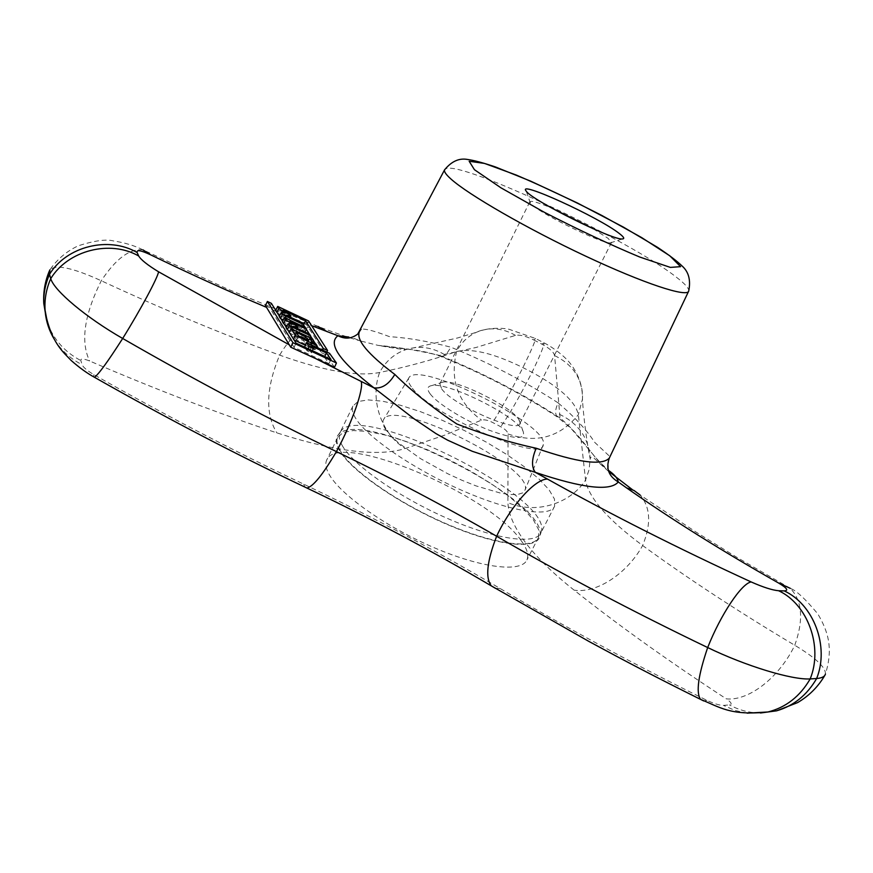 <?xml version="1.0" encoding="UTF-8"?>
<svg xmlns="http://www.w3.org/2000/svg" width="873" height="873" viewBox="0 0 873 873"><rect width="100%" height="100%" fill="white"/><g stroke="black" fill="none" stroke-linecap="round" stroke-linejoin="round"><path stroke-width="0.65" stroke-dasharray="4.37 3.27" d="M441.716 388.987C452.738 404.93 518.486 433.881 519.871 423.558L519.02 419.804C512.145 406.829 456.459 379.188 443.015 382.068L439.872 383.847L441.716 388.987M430.193 393.919C437.548 403.795 464.949 420.731 489.229 430.225C515.485 439.708 526.67 439.85 522.818 430.64C514.459 414.861 448.362 382.058 431.971 385.55C427.235 386.292 426.646 389.085 430.193 393.919M593.073 228.693L608.077 238.351L611.547 242.388L610.413 242.88C603.483 244.32 544.599 215.893 532.574 205.275L529.802 201.805C531.002 200.375 538.368 202.492 551.911 208.178M294.321 336.421L303.695 340.819L306.063 344.442L296.634 340.034L294.321 336.421L296.187 332.231M308.114 340.372L306.063 344.442M304.699 338.779L303.695 340.819M298.544 335.887L296.634 340.034M361.258 341.157C351.819 338.713 337.36 333.792 317.859 326.371L227.373 289.007L142.976 249.853C134.649 245.651 124.752 242.672 113.283 240.893C106.113 239.027 94.491 240.642 78.395 245.739C66.752 251.14 57.247 259.172 49.903 269.822C55.741 264.126 72.874 267.771 101.279 280.757C163.677 309.719 223.139 334.512 279.655 355.136C324.418 371.09 357.734 376.874 379.602 372.487C406.742 366.933 432.419 359.949 456.623 351.524C471.802 348.011 493.9 353.358 522.905 367.588L532.028 372.313C560.237 387.71 575.667 401.842 578.341 414.708L585.554 480.095C588.511 497.643 607.543 519.446 642.626 545.516C687.586 578.33 738.296 611.591 794.768 645.278C815.622 657.795 825.836 667.365 825.432 674.011C833.431 648.344 828.161 631.495 817.826 613.915C805.332 598.922 796.154 590.399 790.294 588.347C802.309 600.777 803.804 619.754 794.768 645.278C779.545 676.99 749.198 701.205 726.314 698.858C731.421 702.405 732.469 704.413 729.457 704.904L723.531 705.384C719.756 705.439 714.179 703.758 706.814 700.31C632.958 663.775 564.023 626.476 499.989 588.435C437.067 551.223 371.669 516.489 303.804 484.209C234.488 451.352 164.517 414.828 93.891 374.648C87.104 370.599 83.175 367.282 82.084 364.696L80.84 360.549C80.512 358.366 83.448 358.519 89.635 360.996C155.35 389.238 217.748 413.202 276.828 432.866C335.319 451.701 378.096 456.928 405.148 448.547L444.433 435.245L481.503 420.131C484.22 419.356 487.92 420.131 492.601 422.467L500.666 426.679C505.238 429.178 507.693 431.611 508.031 433.979L507.9 502.608C508.359 513.826 514.033 526.888 524.935 541.795C536.033 556.788 552.434 572.917 574.15 590.17C618.87 625.646 669.591 661.865 726.314 698.858M271.383 303.368L269.473 307.547L270.444 308.987L276.348 311.443M265.337 305.648L269.473 307.547M521.203 540.693C489.24 493.649 336.803 429.581 326.557 460.387C325.083 463.956 325.913 468.561 329.045 474.203C340.143 494.555 386.008 527.085 434.045 547.655C482.125 568.345 521.694 572.753 526.954 559.866C528.973 555.021 527.052 548.626 521.203 540.693M309.751 337.502L308.704 339.848L307.645 338.178L291.222 330.496L296.111 331.031L288.166 325.509L304.502 333.17L303.477 331.511L282.328 321.57M309.522 334.119L307.645 338.178M293.001 326.36L291.222 330.496M297.289 328.39L296.111 331.031M289.901 321.351L288.166 325.509M305.015 332.013L304.502 333.17M305.332 327.484L303.477 331.511M286.933 325.989L290.142 328.215L286.06 327.757M292.16 324.199L290.142 328.215M287.315 329.808L308.704 339.848M316.233 347.192L315.077 349.767L313.964 348.098L310.362 346.439L307.983 342.816L311.574 344.475L310.482 342.805L289.018 332.766L293.808 339.826M315.873 343.984L313.964 348.098M312.272 342.303L310.362 346.439M309.85 338.659L307.983 342.816M312.49 342.412L311.574 344.475M312.381 338.713L310.482 342.805M305.092 345.13L315.077 349.767M276.883 312.392L283.321 316.964L279.251 316.528M285.307 313.003L283.321 316.964M283.179 319.878L301.501 328.499L300.498 326.84L284.303 319.234L289.192 319.736L281.422 314.247L303.28 324.516M302.538 326.175L301.501 328.499M302.342 322.835L300.498 326.84M286.049 315.153L284.303 319.234M290.327 317.183L289.192 319.736M283.125 310.144L281.422 314.247M305.255 327.44L306.292 329.165M309.249 333.988L310.461 335.93M312.141 338.615L313.352 340.503M315.469 343.798L316.823 345.872M318.339 348.163L321.351 352.659L322.595 350.128M321.351 352.659L325.684 354.634L306.761 324.92L308.584 320.958M326.829 352.07L325.684 354.634M306.761 324.92L275.693 310.428M329.525 353.303L327.593 357.428L304.306 346.69M334.523 367.249L327.593 357.428M308.093 348.818L307.1 350.837L311.443 352.856L309.74 350.357L324.418 357.133L324.712 356.544M304.655 347.214L307.1 350.837M312.359 350.815L311.443 352.856M311.628 346.134L309.74 350.357M324.418 357.133L328.946 363.572L294.092 347.378L296.045 343.144M331.042 359.458L328.946 363.572M294.092 347.378L270.444 308.987M288.887 316.593L311.377 325.585M357.788 334.032L353.172 337.327C351.928 337.535 354.624 338.8 361.247 341.147L378.118 345.392C396.167 346.854 416.672 350.204 439.632 355.431L475.927 347.509L515.496 335.396C519.664 334.49 525.764 336.018 533.774 339.957L535.553 338.495C535.291 341.234 531.068 350.935 522.905 367.588C509.69 393.614 499.596 411.914 492.601 422.467M533.774 339.957L541.817 344.115C549.619 348.327 553.875 352.146 554.584 355.584L560.073 418.036C583.284 437.155 595.102 461.457 608.285 470.252M378.009 345.37L400.729 348.338C406.523 349.047 425.893 350.531 441.367 356.719C483.031 373.655 521.639 393.701 557.192 416.858L571.084 428.414L596.106 458.074C602.534 465.134 606.615 468.725 608.35 468.834C608.143 466.793 608.448 457.572 610.096 456.775L594.699 442.338C586.547 429.843 574.347 416.683 558.098 402.857C555.152 409.339 554.857 413.998 557.192 416.836L560.073 418.036C523.025 393.81 482.878 372.946 439.632 355.431L441.378 356.697C444.215 356.719 447.347 353.532 450.774 347.159C427.541 341.168 407.178 337.687 389.674 336.716C374.932 331.118 365.58 328.608 361.618 329.186L357.843 333.955M340.372 450.904C337.142 445.405 336.236 440.952 337.633 437.548L342.958 432.572L353.216 430.542L367.719 431.458L385.593 435.158L405.912 441.411L427.672 449.857L449.879 460.082L471.518 471.616L491.608 483.948L509.199 496.519L523.418 508.741L533.458 520.013L538.674 529.725L538.586 537.299C533.621 549.608 494.249 544.588 446.092 523.713C397.979 502.957 351.786 470.711 340.372 450.904M339.575 450.621C335.81 444.139 335.188 439.13 337.731 435.583C356.806 404.352 549.695 500.098 539.918 535.946C537.724 550.001 499.029 546.4 449.453 525.437C399.921 504.616 351.295 471.049 339.575 450.621M342.642 446.223C339.401 440.745 338.473 436.325 339.859 432.964L340.732 431.393C359.436 400.685 551.081 495.809 541.467 531.035L540.922 532.77C536.022 544.959 496.682 539.82 448.515 518.9C400.391 498.101 354.122 465.92 342.642 446.223M355.966 418.8C352.627 413.496 351.601 409.262 352.888 406.087L358.006 401.536L368.111 399.91L382.483 401.198L400.281 405.214L420.568 411.707L442.338 420.317L464.6 430.629L486.337 442.153L506.569 454.397L524.335 466.793L538.761 478.764L549.019 489.72L554.464 499.05L554.606 506.22C550.066 517.733 510.956 511.862 462.701 490.724C414.479 469.707 367.828 437.864 355.966 418.8M385.779 429.614C382.963 425.347 382.221 422.03 383.553 419.651C393.385 397.39 534.32 467.35 525.11 489.917L522.709 492.885L517.711 494.467L510.236 494.555L500.535 493.114L475.916 485.857L461.97 480.281L447.685 473.701L420.48 458.609L398.732 443.08L391.017 435.954L385.779 429.614M411.314 386.804C408.499 382.985 407.658 380.061 408.771 378.042C416.792 358.967 551.136 425.664 543.246 444.794C543.181 463.934 428.938 414.108 411.314 386.804M142.976 249.853C129.771 248.39 115.869 258.692 101.279 280.757C84.234 314.902 80.36 341.649 89.635 360.996M47.568 323.283C53.788 339.717 64.875 352.135 80.84 360.549M54.421 339.51C61.186 350.368 70.407 358.759 82.084 364.696M93.542 376.765L93.891 374.648M304.732 486.992L303.804 484.209M317.859 326.371C304.393 325.291 291.669 334.872 279.655 355.136C266.036 387.819 265.086 413.726 276.828 432.866M515.496 335.396C502.466 327.866 489.447 326.829 476.44 332.275C467.742 336.301 461.14 342.718 456.623 351.524C449.617 379.842 457.91 402.704 481.503 420.131M444.619 354.667C432.2 347.214 419.389 345.501 406.196 349.527C394.541 353.521 385.68 361.182 379.602 372.487C369.694 399.463 381.097 433.532 405.148 448.547M541.817 344.115L543.977 342.849C544.119 345.806 540.125 355.627 532.028 372.313C518.737 398.317 508.282 416.443 500.666 426.679M554.584 355.584C573.474 364.827 582.76 379.34 582.466 399.136L578.341 414.708C559.931 437.318 536.491 443.746 508.031 433.979M559.266 414.228C578.635 423.449 588.937 438.29 590.17 458.772L589.089 469.674L585.554 480.095C569.774 504.419 534.887 514.459 507.9 502.608M790.294 588.347L736.223 556.952L695.988 532.061L640.073 494.98C650.549 507.213 651.4 524.062 642.626 545.516C627.207 573.496 596.826 593.662 574.15 590.17M760.492 713.001C749.601 712.957 739.267 710.251 729.457 704.904M747.135 713.154L735.022 710.458L723.531 705.384M703.693 700.943L706.814 700.31M495.504 588.358L499.989 588.435M361.618 329.186L359.654 331.249M558.098 402.857C525.066 381.425 489.295 362.862 450.774 347.159M688.491 291.527L688.71 291.047C689.234 288.505 685.054 283.834 676.182 277.047C629.411 240.108 462.897 161.21 446.059 168.642L444.717 169.558M443.015 382.068L431.971 385.55M519.02 419.804L522.818 430.64M610.413 242.88L622.438 238.94M530.337 203.125L526.31 191.231M519.871 423.558L611.547 242.388M439.872 383.847L529.802 201.805M608.645 471.398C593.411 458.478 593.76 456.306 590.846 457.299L590.17 458.772C587.092 444.99 583.175 414.304 582.466 399.136C583.568 381.206 572.426 364.979 567.177 359.992C560.793 352.976 548.975 345.141 543.977 342.849L535.553 338.495L508.872 329.23C497.861 327.08 483.053 328.87 476.44 332.275L457.616 337.96L406.196 349.527C404.33 349.811 394.967 348.436 378.118 345.392M640.073 494.98L632.51 489.753M337.633 437.548L326.557 460.387M538.586 537.299L526.954 559.866M340.732 431.393L337.731 435.583M541.467 531.035L539.918 535.946M352.888 406.087L339.859 432.964M554.606 506.22L540.922 532.77M408.771 378.042L383.553 419.651M543.246 444.794L525.11 489.917"/><path stroke-width="1.31" d="M619.404 233.593C623.857 237.019 624.861 238.798 622.438 238.94C613.523 240.784 531.744 200.19 526.31 191.231C515.506 179.129 599.074 217.322 619.404 233.593M551.911 208.178L593.073 228.693M305.703 336.716L308.114 340.372L298.544 335.887L296.187 332.231L305.703 336.716L304.699 338.779M825.432 674.011L825.138 674.851C824.123 676.902 821.297 678.125 816.637 678.528L810.188 678.921C791.92 680.067 745.651 665.968 707.687 647.559C632.27 611.264 561.917 574.161 496.628 536.251C445.197 506.515 391.791 478.306 336.411 451.592C265.85 417.665 194.603 379.951 122.678 338.473C86.263 317.63 54.137 290.731 50.732 278.64L49.499 274.351L49.903 269.822M289.312 325.716L310.559 335.723L309.522 334.119L293.001 326.36L297.944 326.928L289.901 321.351L306.325 329.077L305.332 327.484L284.325 317.576L285.536 319.573L292.16 324.199L288.068 323.719L289.312 325.716L287.315 329.808L286.06 327.757L288.068 323.719M295.434 335.494L316.954 345.588L315.873 343.984L312.272 342.303L309.85 338.659L313.429 340.317L312.381 338.713L291.058 328.706L295.434 335.494L293.524 339.411M289.541 344.988L158.559 271.787C147.624 265.119 141.011 259.848 138.687 255.996L137.126 252.515C136.384 249.514 140.869 250.278 150.571 254.796C190.489 274.166 229.141 291.68 266.527 307.351L290.731 347.203L292.924 342.696L336.443 363.004L329.525 353.303L306.379 342.587L309.151 346.657L313.342 348.622L311.628 346.134L326.447 352.998L331.042 359.458L296.045 343.144L271.383 303.368L267.411 301.458L292.924 342.696M278.825 308.398L285.307 313.003L281.215 312.534L282.394 314.531L303.324 324.44L302.342 322.835L286.049 315.153L290.993 315.699L283.125 310.144L305.528 320.707L323.37 348.545L327.561 350.466L308.584 320.958L277.701 306.412L278.825 308.398L276.883 312.392L275.693 310.428L277.701 306.412M266.527 307.351L265.337 305.648L267.411 301.458M310.559 335.723L309.751 337.502M297.944 326.928L297.289 328.39M306.325 329.077L305.015 332.013M284.325 317.576L282.328 321.57L283.55 323.621L286.933 325.989M285.536 319.573L283.55 323.621M316.954 345.588L316.233 347.192M313.429 340.317L312.49 342.412M291.058 328.706L289.072 332.668M293.808 339.826L305.092 345.13M281.215 312.534L279.251 316.528L280.429 318.569L283.179 319.878M282.394 314.531L280.429 318.569M303.324 324.44L302.538 326.175M290.993 315.699L290.327 317.183M303.28 324.516L305.255 327.44M305.528 320.707L303.597 324.669M306.292 329.165L309.249 333.988M310.461 335.93L312.141 338.615M313.352 340.503L315.469 343.798M316.823 345.872L318.339 348.163M322.595 350.128L323.37 348.545M327.561 350.466L326.829 352.07M608.285 470.252C614.286 474.355 617.626 478.262 618.27 481.972L626.618 487.931C671.413 519.293 721.993 550.961 778.378 582.913C786.955 587.976 788.908 590.639 784.227 590.901L778.64 590.737C772.343 590.192 763.188 587.256 751.173 581.953C678.55 548.593 610.663 514.306 547.513 479.091L535.367 472.358L472.271 451.286L447.62 440.178L435.911 433.565L413.791 418.614L374.004 387.874L315.644 358.585L290.731 347.203M315.644 358.585L334.523 367.249L336.443 363.004M306.379 342.587L304.655 347.214M309.151 346.657L308.093 348.818M313.342 348.622L312.359 350.815M324.712 356.544L326.447 352.998M311.377 325.585L337.927 335.723L348.873 337.054M357.843 333.955L357.777 334.01C351.633 338.8 345.021 339.368 337.927 335.723C327.473 343.678 339.499 361.062 374.004 387.874C381.916 388.823 388.867 384.338 394.825 374.43C411.63 391.071 432.288 407.582 456.797 423.972C484.1 434.634 510.563 442.731 536.197 448.242C531.624 458.991 531.341 467.022 535.367 472.358C582.695 488.28 610.336 491.488 618.27 481.972C608.71 476.309 605.72 468.365 609.299 458.129L688.491 291.527M137.126 252.515C108.776 235.906 66.643 246.164 49.499 274.351C45.385 283.758 43.486 293.47 43.781 303.477L47.568 323.283M138.687 255.996C110.314 239.606 67.996 250.213 50.732 278.64C45.996 289.52 44.163 300.694 45.232 312.141C46.236 321.973 49.303 331.096 54.421 339.51M158.559 271.787C157.882 277.418 140.739 309.446 122.678 338.473C107.586 362.022 98.158 374.943 94.393 377.245L93.542 376.765M361.182 381.523C363.932 388.845 352.179 422.543 336.411 451.592C322.792 474.705 312.949 486.85 306.87 488.007L304.732 486.992M150.571 254.796L142.976 249.853M784.227 590.901C813.636 604.389 829.623 646.435 816.637 678.528C807.023 695.104 793.688 705.864 776.621 710.818L760.492 713.001M778.64 590.737C807.7 604.28 823.304 646.609 810.188 678.921C799.995 696.436 785.907 707.457 767.913 711.986L747.135 713.154M751.173 581.953C741.723 583.208 720.683 614.548 707.687 647.559C698.269 675.156 695.857 692.409 700.473 699.338L703.693 700.943M547.513 479.091C535.302 478.644 510.64 505.936 496.628 536.251C486.97 561.274 485.192 577.817 491.303 585.87L495.504 588.358M327.364 331.784L317.859 326.371M778.378 582.913L790.294 588.347M626.618 487.931L633.994 490.473L640.073 494.98M359.654 331.249L359.316 331.882C356.119 340.023 367.959 354.209 394.825 374.43M536.197 448.242C577.642 462.548 602.01 465.844 609.299 458.129M444.717 169.558L444.564 169.853C443.91 171.544 445.983 174.556 450.806 178.889C468.048 194.559 527.303 228.77 585.608 256.116C643.979 283.561 687.498 297.791 688.71 291.047C690.925 280.178 688.699 271.809 682.02 265.927C677.022 261.082 668.816 254.861 657.424 247.266L623.453 227.133L577.315 202.951L530.773 181.191L495.373 166.929C483.162 162.793 473.821 160.294 467.339 159.432C459.034 157.937 451.45 161.407 444.564 169.853L357.788 334.032M474.443 169.7L469.161 161.265L484.493 163.415L516.107 174.993C543.29 186.615 571.891 200.124 601.923 215.511L641.633 237.565L669.82 255.811L680.58 266.669L670.366 267.4L639.669 257C610.194 244.702 578.286 229.741 543.966 212.095L500.906 187.793L474.443 169.7M49.499 270.674C45.036 281.15 43.137 292.084 43.781 303.477L45.232 312.141C51.409 343.002 63.314 352.157 71.313 360.604C79.454 367.751 87.147 373.306 94.393 377.245C165.859 417.851 236.681 454.778 306.87 488.007C370.85 518.486 432.321 551.103 491.303 585.87L589.046 641.502C624.239 660.566 653.19 675.844 700.473 699.338C719.865 707.163 730.232 715.893 767.913 711.986L776.621 710.818L797.606 702.601C809.02 695.912 818.121 686.811 824.887 675.287M632.51 489.753L608.645 471.398"/></g></svg>
